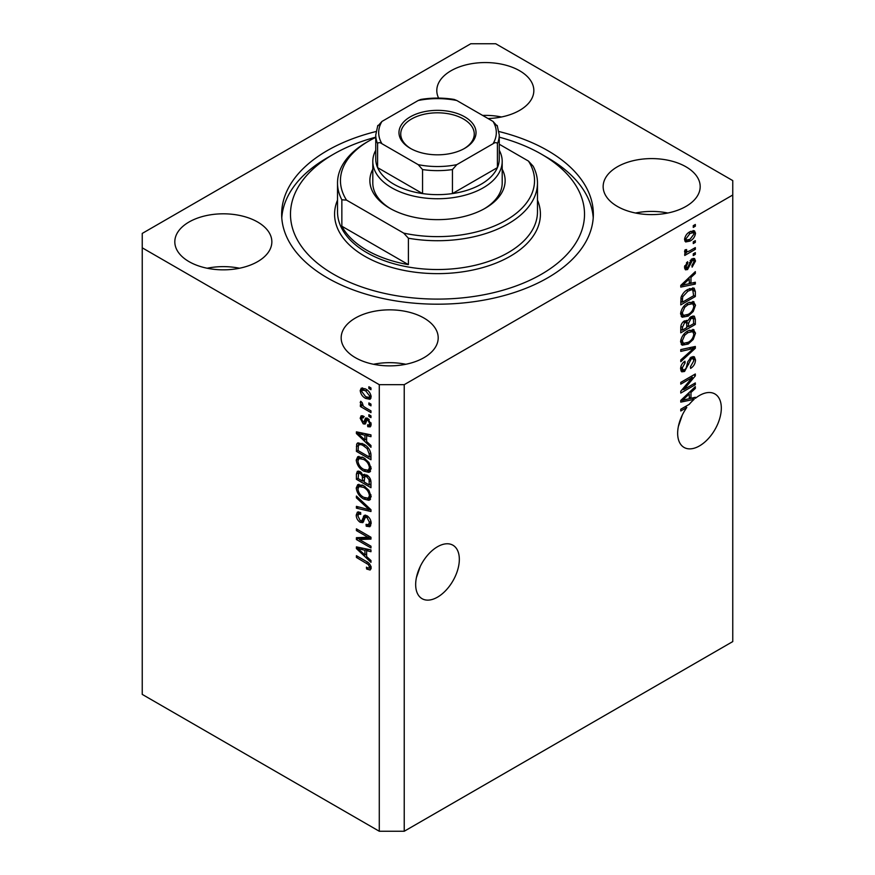 <?xml version="1.0" encoding="UTF-8"?>
<svg xmlns="http://www.w3.org/2000/svg" width="875" height="875" viewBox="0 0 875 875"><rect width="100%" height="100%" fill="white"/><g stroke="black" fill="none" stroke-linecap="round" stroke-linejoin="round"><path stroke-width="1.31" d="M416.413 577.609L420.328 566.289M415.669 584.555A30.877 17.828 120 0 0 422.067 598.686A30.877 17.828 120 0 0 445.856 590.417A30.877 17.828 120 0 0 459.331 559.344A30.877 17.828 120 0 0 452.933 545.212A30.877 17.828 120 0 0 429.144 553.481A30.877 17.828 120 0 0 415.669 584.555M678.398 426.355L682.314 415.034M685.289 406.623L686.798 407.498A30.877 17.828 120 0 0 677.655 433.3A30.877 17.828 120 0 0 684.053 447.431A30.877 17.828 120 0 0 707.842 439.162A30.877 17.828 120 0 0 721.317 408.089A30.877 17.828 120 0 0 714.919 393.958A30.877 17.828 120 0 0 695.33 398.344L694.006 397.589M488.02 118.541A48.519 28.011 0 0 0 533.837 90.562A48.519 28.011 0 0 0 519.63 70.755A48.519 28.011 0 0 0 466.758 64.684A48.519 28.011 0 0 0 436.8 90.562A48.519 28.011 0 0 0 438.594 98.098M501.495 116.977A48.519 28.011 0 0 0 482.628 115.423M257.644 222.02A48.519 28.011 0 0 0 204.772 215.939A48.519 28.011 0 0 0 174.814 241.828A48.519 28.011 0 0 0 189.033 261.636A48.519 28.011 0 0 0 241.905 267.706A48.519 28.011 0 0 0 271.852 241.828A48.519 28.011 0 0 0 257.644 222.02M239.509 268.231A48.519 28.011 0 0 0 207.167 268.231M423.981 318.052A48.519 28.011 0 0 0 371.109 311.981A48.519 28.011 0 0 0 341.163 337.859A48.519 28.011 0 0 0 355.37 357.667A48.519 28.011 0 0 0 408.242 363.738A48.519 28.011 0 0 0 438.2 337.859A48.519 28.011 0 0 0 423.981 318.052M405.847 364.273A48.519 28.011 0 0 0 373.505 364.273M685.967 166.797A48.519 28.011 0 0 0 633.095 160.727A48.519 28.011 0 0 0 603.148 186.605A48.519 28.011 0 0 0 617.356 206.412A48.519 28.011 0 0 0 670.228 212.483A48.519 28.011 0 0 0 700.186 186.605A48.519 28.011 0 0 0 685.967 166.797M667.833 213.019A48.519 28.011 0 0 0 635.491 213.019M376.009 131.534A155.848 89.983 0 0 0 281.652 214.211A155.848 89.983 0 0 0 327.305 277.834A155.848 89.983 0 0 0 497.142 297.347A155.848 89.983 0 0 0 593.348 214.211A155.848 89.983 0 0 0 547.695 150.588A155.848 89.983 0 0 0 498.991 131.534M379.28 384.672L379.28 831.25L142.242 694.4L142.242 247.822L379.28 384.672L404.228 384.672L732.758 195.005L732.758 180.6L495.72 43.75L470.772 43.75L142.242 233.417L142.242 247.822M692.202 398.016A30.877 17.828 120 0 0 692.07 398.136L694.148 399.328A30.877 17.828 120 0 0 689.248 404.348L680.772 409.238L680.772 410.977L686.798 407.498M694.148 399.328L680.772 402.117L680.772 400.422L695.33 386.641L695.33 388.456L690.977 392.438L690.977 398.311L695.33 397.272L695.33 398.344M683.736 389.627L695.33 382.933L695.33 384.683L680.772 393.083L680.772 391.223L692.377 377.431L680.772 384.136L680.772 382.386L695.33 373.986L695.33 375.856L683.736 389.627L682.653 388.992M691.283 357.109L694.312 356.77L695.516 359.964C695.33 363.606 693.689 366.428 690.605 368.419L690.408 366.778L693.82 360.795L693.033 358.63L691.327 358.837L684.567 371.459L681.734 371.82L680.586 368.889C680.717 365.619 682.172 363.059 684.928 361.211L685.125 362.852L682.281 367.85L683.003 369.884L684.611 369.698L686.087 368.298L687.805 361.714L691.283 357.109M680.772 349.584L695.33 346.467L695.33 348.272L680.772 361.703L680.772 359.909L693.623 348.447L680.772 351.389L680.772 349.584M693.295 329.503L695.516 333.167L693.23 339.445L688.242 344.028L682.128 345.188L680.586 341.775C681.341 336.788 683.834 333.134 688.067 330.816L694.028 329.809M693.295 301.569L695.516 305.233L693.23 311.5L688.242 316.083L682.128 317.242L680.586 313.841C681.341 308.853 683.834 305.189 688.067 302.87L694.028 301.875M690.977 283.281L695.33 282.242L695.33 284.058L680.772 287.098L680.772 285.392L695.33 271.622L695.33 273.427L690.977 277.408L690.977 283.281L689.281 282.308M693.252 225.673L695.33 224.47L695.33 226.22L693.252 227.423L693.252 225.673M379.28 831.25L404.228 831.25L404.228 384.672M404.228 831.25L732.758 641.583L732.758 195.005M689.927 231.733L694.444 230.781L695.516 233.198C694.958 236.841 693.131 239.455 690.036 241.062L685.628 241.948L684.556 239.531C685.092 235.944 686.886 233.352 689.927 231.733M693.252 241.828L695.33 240.625L695.33 242.375L693.252 243.567L693.252 241.828M689.839 250.775L695.33 247.603L695.33 249.353L684.742 255.467L684.742 253.717L686.427 252.744L684.556 251.77L685.125 249.791L686.634 249.572L686.448 250.863L687.673 251.716L689.839 250.775M684.961 252.613L684.556 251.77M685.005 250.031L687.673 251.716M693.252 253.827L695.33 252.623L695.33 254.373L693.252 255.577L693.252 253.827M692.103 258.858L694.553 258.519L695.516 261.012L692.114 267.148L691.928 265.508L694.006 261.767L693.481 260.323L692.366 260.455L687.575 269.544L685.453 269.817L684.556 267.411L687.575 261.691L687.772 263.32L686.066 266.481L687.356 267.925L692.103 258.858M684.469 266.809L687.356 267.925M687.969 289.395L694.116 288.116L695.33 291.55L695.33 296.505L680.772 304.905L681.045 297.336C682.566 293.562 684.873 290.916 687.969 289.395M691.053 316.652L694.312 316.148L695.33 319.266L695.33 324.439L680.772 332.839L680.772 327.633C680.783 324.8 682.008 322.558 684.436 320.906L687.487 321.016L691.053 316.652M687.006 320.6L686.383 320.381M359.373 539.503L370.967 546.197L370.967 547.936L356.409 539.536L356.409 537.677L368.014 537.283L356.409 530.589L356.409 528.839L370.967 537.25L370.967 539.109L359.373 539.503L361.452 538.3L370.967 537.983M366.909 515.703C369.655 517.595 371.077 520.177 371.153 523.436L369.852 526.717L366.242 526.225L366.045 524.366L368.473 524.661L369.447 522.309L366.964 517.475L365.444 517.267L362.852 522.627L360.205 522.309C357.645 520.57 356.322 518.175 356.223 515.123L357.427 512.061L360.566 512.477L360.752 514.325L358.652 514.052L357.919 516.053L360.238 520.581L361.714 520.888L364.263 515.331L366.909 515.703M356.409 496.037L370.967 509.731L370.967 511.536L356.409 508.156L356.409 506.362L369.261 509.742L356.409 497.853L356.409 496.037M371.153 496.65L368.867 500.281L363.88 499.1C359.548 496.803 357 493.106 356.223 488.02L357.755 484.63L363.705 485.691L368.933 490.416L371.153 496.65M369.677 499.975L370.322 499.45M371.153 468.705L368.867 472.347L363.88 471.166C359.548 468.869 357 465.172 356.223 460.075L357.755 456.695L363.705 457.745L368.933 462.481L371.153 468.705M369.677 472.03L370.322 471.505M368.889 402.905L370.967 404.108L370.967 405.847L368.889 404.644L368.889 402.905M365.564 388.981C368.714 390.567 370.584 393.214 371.153 396.9L370.07 399.306L365.673 398.431C362.567 396.823 360.741 394.209 360.194 390.567L361.277 388.161L365.564 388.981M371.153 567.995L370.125 570.03L366.614 569.002L366.428 567.153C368.003 568.269 369.009 568.203 369.447 566.934L368.353 564.561L356.409 557.43L356.409 555.691L366.286 561.389C369.042 562.647 370.661 564.845 371.153 567.995M371.131 566.672L369.053 567.864L370.847 566.136M366.614 441.525L370.967 445.506L370.967 447.322L356.409 433.552L356.409 431.845L370.967 434.875L370.967 436.691L366.614 435.652L366.614 441.525M367.741 418.392L371.153 424.495L370.245 426.869L367.752 426.694L367.566 424.834L369.075 424.977L369.644 423.5L368.003 420.284L367.041 420.131L365.137 424.08L363.212 423.85L360.194 418.239L361.123 415.789L363.212 415.997L363.398 417.856L362.173 417.747L361.703 419.048L362.994 421.98L363.88 421.936L365.597 418.02L367.741 418.392M362.994 421.98L365.958 420.744L366.931 418.009M368.889 414.684L370.967 415.887L370.967 417.637L368.889 416.434L368.889 414.684M365.477 407.706L370.967 410.867L370.967 412.617L360.38 406.503L360.38 404.753L362.064 405.737L360.194 402.587L360.752 401.264L362.272 402.795L363.311 406.142L365.477 407.706M368.889 386.75L370.967 387.953L370.967 389.692L368.889 388.5L368.889 386.75M363.606 444.161C367.916 446.348 370.366 449.903 370.967 454.803L370.967 459.758L356.409 451.358L356.683 444.106L357.623 442.914L363.606 444.161M364.755 474.283L363.114 475.223L366.691 474.972C369.512 476.744 370.945 479.259 370.967 482.53L370.967 487.703L356.409 479.292L356.409 474.086L357.361 471.275L360.073 471.581L363.114 475.223L363.748 474.491M366.614 556.555L370.967 560.525L370.967 562.341L356.409 548.57L356.409 546.875L370.967 549.905L370.967 551.72L366.614 550.681L366.614 556.555M371.077 568.827L368.922 567.93M368.43 567.952L366.614 569.002M369.523 563.883L368.353 564.561M357.919 556.566L356.409 557.43M366.614 440.037L365.925 439.381M359.078 432.906L358.488 432.348L356.409 433.552M370.967 434.995L368.692 434.448L366.614 435.652M366.997 435.433L366.997 434.055L364.919 435.247L357.919 433.573L364.919 439.972L364.919 435.247M366.614 438.988L364.919 439.972M359.712 432.534L357.919 433.573M370.989 425.841L369.83 425.491L367.752 426.694M369.83 425.491L369.742 424.594M370.945 422.745L369.644 423.5M369.228 419.584L368.003 420.284M368.769 419.136L367.041 420.131M365.936 422.953L363.212 423.85M365.291 422.647L364.175 421.805M362.294 417.681L362.272 417.036L360.194 418.239M362.272 417.036L362.425 415.723M365.072 420.788L365.958 420.744L365.072 420.788M370.398 415.559L368.889 416.434M362.655 405.42L362.064 405.737M361.889 405.628L360.38 406.503M361.386 401.898L360.194 402.587M370.398 387.625L368.889 388.5M370.88 398.387L368.419 397.6M367.358 397.458L365.673 398.431M362.316 390.097L362.272 389.375L360.194 390.567M362.272 389.375L362.545 387.877M365.006 388.675L362.359 390.064L361.703 391.486L365.662 396.681L368.966 397.425L369.644 395.981L365.662 390.786L362.359 390.064M368.966 397.425L371.109 396.178M367.084 389.966L365.662 390.786M370.923 395.238L369.644 395.981M370.398 403.78L368.889 404.644M370.967 457.363L369.83 456.706M358.116 450.373L356.409 451.358M358.488 445.419L358.761 442.903L356.683 444.106M362.13 443.395L358.4 445.43L358.116 450.592L369.261 457.034L369.261 454.038L367.139 448.623L363.584 445.9C361.386 444.391 359.658 444.238 358.4 445.43M370.967 456.05L369.261 457.034M365.028 445.058L363.584 445.9M368.288 447.956L367.139 448.623M370.836 453.119L369.261 454.038M370.541 471.22L367.052 470.531M365.531 470.214L363.88 471.166M358.312 459.342L356.223 460.075M358.302 458.883L358.958 456.334M360.369 458.303L362.447 457.1L361.156 457.363L359.078 458.566L357.919 461.048C358.553 464.964 360.544 467.764 363.902 469.438L368.298 470.225L369.447 467.742C368.845 463.914 366.909 461.158 363.661 459.473L359.078 458.566M368.298 470.225L371.142 468.267M365.094 458.642L363.661 459.473M370.956 466.878L369.447 467.742M370.967 485.297L369.83 484.641M364.164 481.37L363.027 480.714M358.116 478.319L356.409 479.292M358.488 473.342L358.706 471.067M367.03 475.18L364.82 476.438L364.164 482.027L369.261 484.969L369.075 479.708L366.702 476.722L364.82 476.438M364.536 476.755L364.284 474.556M358.116 478.527L362.458 481.042L362.316 476.164L360.303 473.473L358.663 473.2L358.116 478.527M364.164 480.058L362.458 481.042M361.539 472.762L360.303 473.473M364.394 474.961L362.316 476.164M370.967 483.984L369.261 484.969M368.058 475.945L366.702 476.722M370.333 478.986L369.075 479.708M370.814 480.616L369.261 481.502M370.541 499.155L367.052 498.477M365.531 498.148L363.88 499.1M358.312 487.287L356.223 488.02M358.302 486.817L358.958 484.269M360.369 486.238L362.447 485.034L361.156 485.297L359.078 486.5L357.919 488.983C358.553 492.909 360.544 495.698 363.902 497.372L368.298 498.17L369.447 495.677C368.845 491.848 366.909 489.092 363.661 487.408L359.078 486.5M368.298 498.17L371.142 496.213M365.094 486.577L363.661 487.408M370.956 494.812L369.447 495.677M370.967 509.852L369.622 509.534M360.664 507.467L358.488 506.953L356.409 508.156M370.322 509.13L369.261 509.742M357.602 497.153L356.409 497.853M370.694 525.798L368.32 525.022L366.242 526.225M368.473 524.661L371.131 522.867M370.945 521.445L369.447 522.309M368.266 516.72L366.964 517.475M363.661 521.631L362.283 521.106L360.205 522.309M358.312 514.369L356.223 515.123M358.302 513.92L358.673 511.82M365.52 515.08L363.803 519.684L361.714 520.888M365.422 515.134L363.442 516.283M359.942 539.175L358.488 538.333L356.409 539.536M358.488 538.333L358.488 537.611M369.523 536.408L368.014 537.283M357.919 529.714L356.409 530.589M366.614 555.067L365.925 554.411M359.078 547.936L358.488 547.378L356.409 548.57M370.967 550.025L368.692 549.478L366.614 550.681M366.997 550.462L366.997 549.073L364.919 550.277L357.919 548.592L364.919 555.002L364.919 550.277M366.614 554.017L364.919 555.002M359.712 547.564L357.919 548.592M693.82 225.345L695.33 226.22M693.175 230.508L693.438 232.006L695.516 233.198M693.438 232.006L693.394 232.717M688.352 240.089L690.036 241.062M687.28 240.231L684.819 241.03M684.764 237.956L686.7 240.034L690.025 239.312L694.006 234.03L693.35 232.684L690.714 231.306M684.6 238.82L686.7 240.034M688.603 232.597L690.025 233.428L686.066 238.7M693.35 232.684L690.025 233.428M693.82 241.5L695.33 242.375M693.82 248.478L695.33 249.353M687.017 251.748L685.869 252.416M684.556 251.661L686.427 252.744M693.82 253.498L695.33 254.373M693.252 258.377L693.438 259.809L695.516 261.012M690.998 259.667L692.366 260.455M690.134 260.673L691.403 261.406M686.23 267.827L685.497 268.352L687.575 269.544M685.497 268.352L684.698 268.702M686.503 262.588L687.772 263.32M684.753 265.727L686.066 266.481M693.252 282.745L695.33 284.058M693.252 282.855L689.281 283.686M687.673 284.025L684.392 284.703M682.008 285.206L680.772 285.458M694.137 272.748L695.33 273.427M689.883 276.773L690.977 277.408M688.898 277.703L688.898 278.753M685.048 284.561L689.281 283.697L689.281 278.972L682.292 285.37L685.048 284.561M681.363 284.834L682.292 285.37M688.209 278.348L689.281 278.972M692.803 287.788L693.252 290.347L695.33 291.55M693.623 295.52L695.33 296.505M681.909 301.842L680.772 302.498M680.772 301.197L682.478 302.17L693.623 295.739L692.748 289.953L689.609 288.553M680.87 298.298L682.478 299.228L682.478 302.17M681.516 295.958L682.763 296.68L682.478 299.228M686.503 290.325L687.947 291.156L682.763 296.68M689.489 288.608L691.502 289.767L687.947 291.156M692.748 289.953L691.502 289.767M692.136 310.866L693.23 311.5M686.634 315.153L688.242 316.083M684.644 315.678L681.242 316.433M692.814 301.47L693.438 304.03L695.516 305.233M680.794 311.992L682.281 312.845L683.419 315.394L688.264 314.333C691.403 312.627 693.252 309.925 693.82 306.228L692.672 303.723L689.325 302.225M680.597 313.436L683.419 315.394M683.583 306.611L684.731 307.278L682.281 312.845M686.591 303.822L688.023 304.642L684.731 307.278M692.672 303.723L688.023 304.642M692.978 315.93L693.252 318.281M693.623 323.455L695.33 324.439M687.958 326.298L686.82 326.944M681.909 329.787L680.772 330.444M686.58 320.502L686.448 322.427M686.82 325.642L688.527 326.616L693.623 323.673L693.448 318.62L690.802 316.805M680.772 329.131L682.478 330.116L686.82 327.6L686.678 322.886L684.13 321.027M683.309 321.727L684.677 322.514L682.478 327.25L682.478 330.116M686.678 322.886L684.677 322.514M689.708 317.603L691.064 318.391L688.527 323.4L688.527 326.616M693.448 318.62L691.064 318.391M692.136 338.811L693.23 339.445M686.634 343.098L688.242 344.028M684.644 343.613L681.242 344.367M692.814 329.416L693.438 331.964L695.516 333.167M680.794 339.927L682.281 340.78L683.419 343.328L688.264 342.267C691.403 340.572 693.252 337.87 693.82 334.162L692.672 331.658L689.325 330.159M680.597 341.381L683.419 343.328M683.583 334.556L684.731 335.213L682.281 340.78M686.591 331.756L688.023 332.587L684.731 335.213M692.672 331.658L688.023 332.587M693.252 346.916L695.33 348.272M693.252 347.069L692.475 347.78M691.589 347.266L693.623 348.447M691.545 347.244L680.772 349.727M693.044 356.508L693.438 358.761L695.516 359.964M693.033 358.63L690.856 357.383M689.992 358.072L691.327 358.837M683.036 369.906L682.489 370.267L684.567 371.459M682.489 370.267L680.914 370.858M683.758 362.064L685.125 362.852M680.794 366.986L682.281 367.85M680.597 368.397L683.003 369.884M693.82 383.808L695.33 384.683M683.178 389.298L681.658 390.173M690.867 376.567L692.377 377.431M693.711 374.916L695.33 375.856M692.377 375.692L691.381 376.863M692.07 398.136L689.281 398.716L689.281 394.002L682.292 400.389L689.281 398.716M687.673 399.044L684.392 399.733M682.008 400.225L680.772 400.488M694.137 387.767L695.33 388.456M689.883 391.803L690.977 392.438M688.898 392.722L688.898 393.783M689.281 397.327L690.977 398.311M681.363 399.864L682.292 400.389M688.209 393.378L689.281 394.002M502.195 169.214A67.627 39.047 180 0 1 485.319 208.206A67.627 39.047 180 0 1 389.681 208.206L389.681 208.206A67.627 39.047 180 0 1 372.805 169.214M499.253 150.259A64.695 37.352 180 0 1 502.195 161.394A64.695 37.352 180 0 1 462.252 195.902A64.695 37.352 180 0 1 391.759 187.808A64.695 37.352 180 0 1 372.805 161.394L372.805 183.006A64.695 37.352 0 0 0 390.742 208.808M375.747 137.178A147.022 84.886 0 0 0 333.539 154.197A147.022 84.886 0 0 0 333.539 274.236A147.022 84.886 0 0 0 541.461 274.236A147.022 84.886 0 0 0 541.461 154.197A147.022 84.886 0 0 0 541.461 154.186L547.695 157.795A155.848 89.983 180 0 1 547.706 157.795A155.848 89.983 180 0 1 593.217 217.82M366.8 250.228A99.98 57.717 0 0 0 408.395 264.633L341.852 226.22A99.98 57.717 0 0 0 366.8 250.228M408.395 238.219L403.703 233.122A97.037 56.022 0 0 0 506.111 220.216A97.037 56.022 0 0 0 528.467 161.088L533.148 166.195A99.98 57.717 180 0 1 537.48 183.006A99.98 57.717 180 0 1 408.395 238.219L408.395 264.633M341.852 226.22L341.852 199.806A99.98 57.717 180 0 1 337.52 183.006A99.98 57.717 180 0 1 366.8 142.188L368.878 140.984A97.037 56.022 0 0 0 346.533 200.113L341.852 199.806M528.467 161.088L499.253 144.222M375.747 137.386A97.037 56.022 0 0 0 368.878 140.984M403.703 233.122L346.533 200.113M281.783 217.82A155.848 89.983 180 0 1 327.294 157.795L333.539 154.197M541.461 154.186A147.022 84.886 0 0 0 499.253 137.178M484.258 208.808A64.695 37.352 0 0 0 502.195 183.006L502.195 161.394M410.266 148.312L410.266 148.312A38.522 22.236 180 0 1 410.266 116.856A38.522 22.236 180 0 1 464.734 116.856A38.522 22.236 180 0 1 464.734 148.312A38.522 22.236 180 0 1 410.266 148.312M464.1 148.662A36.761 21.219 0 0 0 474.261 134.017A36.761 21.219 0 0 0 463.488 119.022A36.761 21.219 0 0 0 423.434 114.417A36.761 21.219 0 0 0 400.739 134.017A36.761 21.219 0 0 0 410.9 148.662M381.948 143.73C379.936 142.319 378.481 142.275 377.584 143.609A61.753 35.656 180 0 1 375.747 134.98L375.747 158.988A61.753 35.656 0 0 0 377.584 167.617A61.753 35.656 0 0 0 393.837 184.198A61.753 35.656 0 0 0 422.559 193.583A61.753 35.656 0 0 0 452.441 193.583A61.753 35.656 0 0 0 497.416 167.617A61.753 35.656 0 0 0 499.253 158.988L499.253 134.98A61.753 35.656 180 0 1 497.416 143.609C496.53 142.275 495.075 142.319 493.052 143.73A58.811 33.95 0 0 0 493.052 121.439L456.805 100.505A58.811 33.95 0 0 0 418.195 100.505L381.948 121.439A58.811 33.95 0 0 0 381.948 143.73L418.195 164.653A58.811 33.95 0 0 0 456.805 164.653L493.052 143.73M377.584 143.609L377.584 167.617L422.559 193.583L422.559 169.575L418.195 164.653M372.805 161.394A64.695 37.352 180 0 1 375.747 150.259M456.805 164.653L452.441 169.575L452.441 193.583L497.416 167.617L497.416 143.609M418.195 100.505L420.875 99.433C431.955 97.639 443.045 97.639 454.125 99.433L456.805 100.505M493.052 121.439L497.416 126.361M377.584 126.361L381.948 121.439M367.828 562.384L366.406 563.205M362.895 433.202L360.916 434.339M366.559 419.136L364.481 420.328M358.378 445.484L356.409 446.622M358.488 472.883L356.409 474.086M364.47 476.798L362.458 477.958M368.091 507.03L366.964 507.686M364.766 517.573L362.688 518.777M362.895 548.22L360.916 549.369M689.347 262.544L690.812 263.386M684.261 282.089L685.278 282.68M693.252 318.062L695.33 319.266M680.848 326.32L682.478 327.25M686.448 322.197L688.527 323.4M689.248 347.834L691.327 349.038M687.28 363.88L688.57 364.623M684.261 397.119L685.278 397.709M337.52 183.006L337.52 211.816A99.98 57.717 0 0 0 366.8 252.623A99.98 57.717 0 0 0 475.759 265.136A99.98 57.717 0 0 0 537.48 211.816L537.48 183.006M537.48 200.113A102.922 59.423 180 0 1 487.966 266A102.922 59.423 180 0 1 364.722 256.233A102.922 59.423 180 0 1 337.52 200.113M452.441 169.575A61.753 35.656 180 0 1 422.559 169.575M369.075 424.977L371.153 423.784M362.173 417.747L364.252 416.544M363.716 422.067L365.794 420.875M358.663 473.2L360.752 471.997M365.444 517.267L367.533 516.064M358.652 514.052L360.741 512.859M686.853 251.683L684.775 250.48M693.481 260.323L691.403 259.12M541.461 154.197L547.706 157.795M377.803 125.442L375.747 134.98M497.197 125.442L499.253 134.98"/></g></svg>

